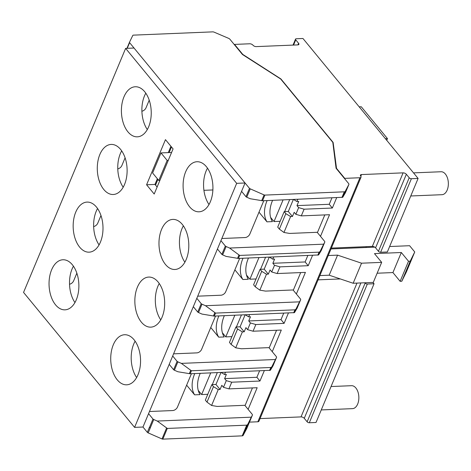 <?xml version="1.0" encoding="UTF-8"?>
<svg xmlns="http://www.w3.org/2000/svg" width="471" height="471" viewBox="0 0 471 471"><rect width="100%" height="100%" fill="white"/><g stroke="black" fill="none" stroke-linecap="round" stroke-linejoin="round"><path stroke-width="0.71" d="M145.81 93.193A25.057 14.895 -92.4 0 0 144.456 95.96A25.057 14.895 -92.4 0 0 147.305 129.554M148.659 126.793A25.057 14.895 -92.4 0 0 149.26 100.305A25.057 14.895 -92.4 0 0 135.295 86.758A25.057 14.895 -92.4 0 0 123.985 96.802A25.057 14.895 -92.4 0 0 123.384 123.29A25.057 14.895 -92.4 0 0 137.355 136.831A25.057 14.895 -92.4 0 0 148.659 126.793M121.689 150.861A25.057 14.895 -92.4 0 0 120.335 153.628A25.057 14.895 -92.4 0 0 123.184 187.222M124.538 184.461A25.057 14.895 -92.4 0 0 125.139 157.973A25.057 14.895 -92.4 0 0 111.168 144.426A25.057 14.895 -92.4 0 0 99.864 154.47A25.057 14.895 -92.4 0 0 99.263 180.952A25.057 14.895 -92.4 0 0 113.234 194.499A25.057 14.895 -92.4 0 0 124.538 184.461M97.562 208.529A25.057 14.895 -92.4 0 0 96.208 211.291A25.057 14.895 -92.4 0 0 99.063 244.891M100.417 242.129A25.057 14.895 -92.4 0 0 101.018 215.641A25.057 14.895 -92.4 0 0 87.047 202.094A25.057 14.895 -92.4 0 0 75.743 212.138A25.057 14.895 -92.4 0 0 75.142 238.62A25.057 14.895 -92.4 0 0 89.113 252.168A25.057 14.895 -92.4 0 0 100.417 242.129M73.441 266.197A25.057 14.895 -92.4 0 0 72.087 268.959A25.057 14.895 -92.4 0 0 74.942 302.559M76.296 299.797A25.057 14.895 -92.4 0 0 76.897 273.31A25.057 14.895 -92.4 0 0 62.926 259.762A25.057 14.895 -92.4 0 0 51.622 269.806A25.057 14.895 -92.4 0 0 51.021 296.288A25.057 14.895 -92.4 0 0 64.986 309.836A25.057 14.895 -92.4 0 0 76.296 299.797M136.625 377.536A25.057 14.895 87.6 0 1 133.77 343.936A25.057 14.895 87.6 0 1 135.124 341.175M137.979 374.769A25.057 14.895 -92.4 0 0 138.58 348.287A25.057 14.895 -92.4 0 0 124.609 334.74A25.057 14.895 -92.4 0 0 113.305 344.778A25.057 14.895 -92.4 0 0 112.704 371.266A25.057 14.895 -92.4 0 0 126.675 384.813A25.057 14.895 -92.4 0 0 137.979 374.769M160.746 319.868A25.057 14.895 87.6 0 1 157.897 286.268A25.057 14.895 87.6 0 1 159.251 283.507M162.101 317.107A25.057 14.895 -92.4 0 0 162.701 290.619A25.057 14.895 -92.4 0 0 148.736 277.072A25.057 14.895 -92.4 0 0 137.426 287.116A25.057 14.895 -92.4 0 0 136.826 313.598A25.057 14.895 -92.4 0 0 150.797 327.145A25.057 14.895 -92.4 0 0 162.101 317.107M184.873 262.2A25.057 14.895 87.6 0 1 182.018 228.6A25.057 14.895 87.6 0 1 183.372 225.839M186.228 259.439A25.057 14.895 -92.4 0 0 186.828 232.951A25.057 14.895 -92.4 0 0 172.857 219.404A25.057 14.895 -92.4 0 0 161.553 229.448A25.057 14.895 -92.4 0 0 160.952 255.93A25.057 14.895 -92.4 0 0 174.918 269.477A25.057 14.895 -92.4 0 0 186.228 259.439M208.994 204.532A25.057 14.895 87.6 0 1 206.139 170.938A25.057 14.895 87.6 0 1 207.493 168.171M210.349 201.771A25.057 14.895 -92.4 0 0 210.949 175.283A25.057 14.895 -92.4 0 0 196.978 161.736A25.057 14.895 -92.4 0 0 185.674 171.78A25.057 14.895 -92.4 0 0 185.074 198.262A25.057 14.895 -92.4 0 0 199.045 211.809A25.057 14.895 -92.4 0 0 210.349 201.771M134.582 427.374L142.972 427.032L245.055 182.989L134.023 48.03L125.633 48.378L23.55 292.42L134.582 427.374L236.672 183.337L125.633 48.378M157.349 178.745L154.971 184.432L157.114 187.04M170.926 146.293L168.282 152.616M154.194 194.028L173.069 148.895L165.462 139.646L146.581 184.779L154.194 194.028M236.672 183.337L245.055 182.989M146.581 184.779L154.971 184.432M241.841 191.685L241.411 191.703M221.835 238.503L245.085 237.549A4.174 2.638 140.6 0 0 249.836 234.063L263.789 200.723M217.72 249.353L217.29 249.371M197.714 296.171L220.964 295.217A4.174 2.638 140.6 0 0 225.715 291.732L239.662 258.391M193.593 307.021L193.169 307.039M173.587 353.839L196.837 352.879A4.174 2.638 140.6 0 0 201.594 349.4L215.541 316.059M169.472 364.689L169.042 364.707M149.466 411.507L172.716 410.547A4.174 2.638 140.6 0 0 177.473 407.068L191.42 373.721M141.895 111.25A4.174 2.638 140.6 0 0 145.998 107.853L149.219 100.17M117.774 168.918A4.174 2.638 140.6 0 0 121.877 165.521L125.092 157.838M93.652 226.586A4.174 2.638 140.6 0 0 97.756 223.189L100.971 215.506M69.525 284.254A4.174 2.638 140.6 0 0 73.635 280.857L76.85 273.168M224.331 315.694A37.78 23.88 140.6 0 0 224.172 336.948L218.721 337.171L210.755 327.498M218.721 337.171A37.78 23.88 -39.4 0 1 218.874 315.917M231.903 336.63L225.786 336.883L222.377 332.738M225.786 336.883L234.829 315.264M241.417 314.987L236.413 326.968M248.452 258.026A37.78 23.88 140.6 0 0 248.299 279.279L242.842 279.509L234.876 269.83M242.842 279.509A37.78 23.88 -39.4 0 1 242.995 258.249M256.024 278.962L249.907 279.215L246.498 275.076M249.907 279.215L258.95 257.596M265.544 257.325L260.534 269.3M413.526 172.875L441.05 171.744A11.487 6.829 87.6 0 1 447.45 177.95A11.487 6.829 87.6 0 1 447.173 190.09A11.487 6.829 87.6 0 1 441.992 194.694L410.765 195.977M331.054 386.538L351.549 385.696A11.487 6.829 87.6 0 1 357.948 391.901A11.487 6.829 87.6 0 1 357.677 404.041A11.487 6.829 87.6 0 1 352.496 408.645L321.269 409.935M337.572 255.135L361.54 263.195L381.675 262.365L373.285 282.423L353.15 283.254L329.182 275.194L337.572 255.135L328.258 255.523M329.182 275.194L319.862 275.582M410.194 261.187L414.739 251.956L406.349 272.014L401.804 281.246L410.194 261.187L408.516 261.258L401.321 252.509L392.932 272.568L377.136 273.221M401.321 252.509L374.48 253.616L381.675 262.365M333.121 142.407L280.893 78.928L242.765 54.406L234.54 44.404L249.724 43.779A2.508 1.248 -157.3 0 1 252.974 45.198A2.508 1.248 22.7 0 0 256.218 46.611L297.825 44.898A2.508 1.248 22.7 0 0 298.902 44.368A2.508 1.248 22.7 0 0 298.602 43.314L295.747 39.841A1.672 0.83 -157.3 0 1 295.523 39.117A1.672 0.83 -157.3 0 1 296.247 38.763L302.953 38.487L418.101 178.438L411.389 178.715A1.672 0.83 -157.3 0 1 409.211 177.75L406.349 174.276A2.508 1.248 22.7 0 0 403.099 172.857L361.498 174.57A2.508 1.248 22.7 0 0 360.421 175.106A2.508 1.248 22.7 0 0 360.715 176.154A2.508 1.248 -157.3 0 1 361.016 177.208A2.508 1.248 -157.3 0 1 359.938 177.738L344.748 178.362L336.524 168.365L333.121 142.407L332.885 142.966M309.306 422.758L367.339 284.025A1.672 0.83 -157.3 0 1 365.16 283.053L307.121 421.792A1.672 0.83 -157.3 0 0 309.306 422.758L316.017 422.481L374.051 283.748L372.973 282.435M367.339 284.025L374.051 283.748M307.121 421.792L304.266 418.319A2.508 1.248 22.7 0 0 301.016 416.9L260.045 418.589M340.309 278.938L318.078 279.851M293.557 45.075L295.747 39.841M365.949 247.51L366.308 246.651M331.36 248.093L372.337 246.404A2.508 1.248 -157.3 0 1 375.581 247.823L378.443 251.296A1.672 0.83 22.7 0 0 380.627 252.262L387.339 251.991L418.101 178.438M297.166 308.087A2.09 1.036 -157.3 0 1 297.148 308.128A2.09 1.036 -157.3 0 1 297.13 308.175L294.481 312.626L295.9 309.241L294.94 309.83L215.541 313.097L205.497 305.714L202.006 304.189A1.613 0.801 -157.3 0 1 201.229 303.695L196.813 298.326M294.481 312.626L214.281 316.106L202 314.075L198.515 312.55A1.613 0.801 -157.3 0 1 197.732 312.049L193.316 306.68M321.287 250.419A2.09 1.036 -157.3 0 1 321.275 250.46A2.09 1.036 -157.3 0 1 321.251 250.507L318.602 254.958L320.021 251.573L319.067 252.162L239.662 255.429L229.618 248.052L226.133 246.521A1.613 0.801 -157.3 0 1 225.35 246.027L220.934 240.657M318.602 254.958L238.408 258.444L226.121 256.407L222.636 254.882A1.613 0.801 -157.3 0 1 221.859 254.381L217.437 249.012M273.045 365.749A2.09 1.036 -157.3 0 1 273.027 365.796A2.09 1.036 -157.3 0 1 273.009 365.837L270.36 370.288L271.773 366.903L270.819 367.492L191.42 370.765L181.37 363.382L177.885 361.858A1.613 0.801 -157.3 0 1 177.108 361.357L172.692 355.988M270.36 370.288L190.16 373.774L177.873 371.743L174.388 370.218A1.613 0.801 -157.3 0 1 173.611 369.717L169.195 364.348M220.964 372.508L215.959 384.483L220.069 389.482L221.817 385.302L223.478 387.321L226.274 380.633L231.726 382.199L259.968 381.033L256.883 377.289L259.55 370.918M259.968 381.033L264.284 370.718M272.25 351.672L281.299 330.053L253.051 331.219L247.599 329.653L250.395 322.965L248.735 320.951L281.01 319.621L283.672 313.25M247.599 329.653L245.939 327.633L244.19 331.814L242.377 331.89L235.712 347.81L241.364 348.77L269.3 347.616L276.559 330.248M250.395 322.965L255.847 324.531L284.095 323.365L281.01 319.621M284.095 323.365L288.405 313.056M296.377 294.01L305.42 272.385L277.172 273.551L271.72 271.985L274.516 265.297L272.862 263.283L305.131 261.953L307.798 255.582M271.72 271.985L270.06 269.965L268.317 274.146L266.498 274.222L259.839 290.142L265.491 291.102L293.421 289.948L300.686 272.579M274.516 265.297L279.968 266.863L308.217 265.703L305.131 261.953M308.217 265.703L312.532 255.388M320.498 236.342L329.541 214.717L301.299 215.883L295.847 214.317L298.643 207.629L296.983 205.615L329.253 204.284L331.92 197.914M295.847 214.317L294.187 212.297L292.438 216.477L290.619 216.554L283.96 232.474L289.612 233.433L317.542 232.28L324.807 214.911M298.643 207.629L304.095 209.195L332.338 208.035L329.253 204.284M332.338 208.035L336.653 197.72M344.619 178.674L344.748 178.362M336.394 168.677L336.524 168.365M248.129 409.34L257.172 387.721L228.93 388.887L223.478 387.321M220.069 389.482L218.25 389.558L211.591 405.478L217.243 406.438L245.173 405.284L252.438 387.916M225.462 372.32L224.543 374.51L226.363 374.439L224.614 378.613L256.883 377.289M249.583 314.652L248.664 316.848L250.484 316.771L248.735 320.951M273.704 256.983L272.791 259.18L274.605 259.103L272.862 263.283M205.497 305.714L299.55 301.84L295.9 309.241M293.05 289.965L300.398 298.897A2.09 1.036 -157.3 0 1 300.645 299.774A2.09 1.036 -157.3 0 1 300.628 299.815L299.55 301.84M197.732 312.049L201.229 303.695M259.839 290.142L255.235 286.78L261.705 271.32L266.498 274.222M269.212 257.172L264.202 269.147L260.063 269.318L253.592 284.778L255.235 286.78M260.063 269.318L261.705 271.32M264.202 269.147L268.317 274.146M272.791 259.18L269.459 257.16M234.411 44.716L234.54 44.404M345.414 192.751A2.09 1.036 -157.3 0 1 345.396 192.792A2.09 1.036 -157.3 0 1 345.373 192.839L342.729 197.29L345.184 191.42A2.09 1.036 -157.3 0 1 344.307 191.821L264.908 195.088A1.142 0.571 -157.3 0 1 264.09 194.917L250.254 188.853A1.613 0.801 -157.3 0 1 249.477 188.359L129.607 42.661A1.613 0.801 -157.3 0 1 129.531 42.154A1.613 0.801 -157.3 0 1 129.543 42.137L132.822 35.372A1.142 0.571 -157.3 0 1 133.311 35.142L212.709 31.869A2.09 1.036 -157.3 0 1 214.17 32.175L228.653 38.363A2.09 1.036 -157.3 0 1 229.901 39.24L242.465 54.512L280.687 79.004L332.809 142.354L336.076 168.288L348.64 183.56A2.09 1.036 -157.3 0 1 348.893 184.438A2.09 1.036 -157.3 0 1 348.87 184.479L345.184 191.42M342.729 197.29L262.53 200.776L250.242 198.738L246.757 197.214A1.613 0.801 -157.3 0 1 245.98 196.713L241.564 191.344M212.88 189.954L203.919 190.325M229.618 248.052L323.671 244.172L320.021 251.573M317.171 232.297L324.519 241.229A2.09 1.036 -157.3 0 1 324.766 242.106A2.09 1.036 -157.3 0 1 324.749 242.147L323.671 244.172M297.831 199.321L296.913 201.511L298.732 201.435L296.983 205.615M378.443 251.296L409.211 177.75M361.016 177.208L258.932 421.245A2.508 1.248 -157.3 0 1 257.855 421.78L249.465 422.122M279.968 266.863L277.172 273.551M255.847 324.531L253.051 331.219M231.726 382.199L228.93 388.887M304.095 209.195L301.299 215.883M283.96 232.474L279.362 229.112L285.826 213.651L290.619 216.554M293.333 199.504L288.323 211.479L284.184 211.65L277.713 227.116L279.362 229.112M284.184 211.65L285.826 213.651M288.323 211.479L292.438 216.477M296.913 201.511L293.586 199.492M127.241 48.313L129.607 42.661M245.98 196.713L249.477 188.359M221.859 254.381L225.35 246.027M171.491 146.976L169.142 152.58M157.915 179.427L155.536 185.115M235.712 347.81L231.114 344.448L237.584 328.988L242.377 331.89M245.091 314.84L240.08 326.815L235.936 326.986L229.471 342.446L231.114 344.448M235.936 326.986L237.584 328.988M240.08 326.815L244.19 331.814M248.664 316.848L245.338 314.828M181.37 363.382L275.423 359.508L271.773 366.903M268.923 347.633L276.277 356.565A2.09 1.036 -157.3 0 1 276.524 357.442A2.09 1.036 -157.3 0 1 276.501 357.483L275.423 359.508M173.611 369.717L177.108 361.357M211.591 405.478L206.993 402.116L213.457 386.65L218.25 389.558M215.959 384.483L211.815 384.654L205.344 400.115L206.993 402.116M211.815 384.654L213.457 386.65M226.274 380.633L224.614 378.613M224.543 374.51L221.217 372.496M157.249 421.05L251.302 417.176L247.652 424.571L246.698 425.16L167.299 428.433L157.249 421.05L153.764 419.526A1.613 0.801 -157.3 0 1 152.987 419.025L148.565 413.656M244.802 405.301L252.15 414.233A2.09 1.036 -157.3 0 1 252.403 415.104A2.09 1.036 -157.3 0 1 252.379 415.151L251.302 417.176M246.822 428.433A2.09 1.036 -157.3 0 1 246.804 428.48A2.09 1.036 -157.3 0 1 246.786 428.522L243.101 435.457A2.09 1.036 -157.3 0 1 242.224 435.858L162.825 439.131A1.142 0.571 -157.3 0 1 162.006 438.954L148.194 432.908A1.613 0.801 -157.3 0 1 147.323 432.319L142.972 427.032M149.49 427.385L152.987 419.025M147.323 432.319L149.425 427.309M359.196 106.84L361.269 106.758L387.468 138.598L386.744 140.323M387.468 138.598L385.39 138.68M158.774 180.475L167.164 160.417L160.994 152.916L152.604 172.975L158.774 180.475L159.881 180.428M167.164 160.417L168.271 160.37M160.994 152.916L171.568 152.48M414.739 251.956L409.599 245.709L389.617 246.533M374.792 247.145L331.007 248.947M392.932 272.568L400.126 281.317L401.804 281.246M400.126 281.317L408.516 261.258M361.54 263.195L353.15 283.254M200.204 373.362A37.78 23.88 140.6 0 0 200.051 394.616L194.594 394.839L186.634 385.166M194.594 394.839A37.78 23.88 -39.4 0 1 194.753 373.585M207.782 394.298L201.659 394.551L198.256 390.406M201.659 394.551L210.708 372.926M217.296 372.655L212.286 384.636M272.574 200.358A37.78 23.88 140.6 0 0 272.421 221.611L266.963 221.841L259.003 212.162M266.963 221.841A37.78 23.88 -39.4 0 1 267.116 200.587M280.151 221.293L274.028 221.547L270.619 217.408M274.028 221.547L283.071 199.928M289.665 199.657L284.655 211.632M304.266 418.319L360.898 282.93M301.016 416.9L356.989 283.095M297.943 44.892L298.602 43.314M297.13 308.175L300.628 299.815M293.68 312.838L294.94 309.83M214.281 316.106L215.541 313.097M213.422 316.041L214.77 312.815M198.515 312.55L202.006 304.189M380.627 252.262L411.389 178.715M375.581 247.823L406.349 174.276M372.337 246.404L403.099 172.857M360.792 176.254L361.498 174.57M257.855 421.78L359.938 177.738M129.531 42.154L126.952 48.325L129.525 42.172M345.373 192.839L348.87 184.479M341.928 197.502L344.307 191.821M262.53 200.776L264.908 195.088M261.664 200.705L264.09 194.917M246.757 197.214L250.254 188.853M321.251 250.507L324.749 242.147M317.807 255.17L319.067 252.162M238.408 258.444L239.662 255.429M237.543 258.373L238.891 255.147M222.636 254.882L226.133 246.521M273.009 365.837L276.501 357.483M269.559 370.506L270.819 367.492M190.16 373.774L191.42 370.765M189.295 373.709L190.649 370.483M174.388 370.218L177.885 361.858M246.786 428.522L252.379 415.151M243.101 435.457L247.652 424.571M242.224 435.858L246.698 425.16M162.825 439.131L167.299 428.433M162.006 438.954L166.522 428.151M149.454 427.344L150.278 427.886L153.764 419.526M148.194 432.908L150.29 427.892M293.027 45.098L295.523 39.117M297.148 308.128L300.645 299.774M345.396 192.792L348.893 184.438M321.275 250.46L324.766 242.106M273.027 365.796L276.524 357.442M246.804 428.48L252.403 415.104"/></g></svg>
